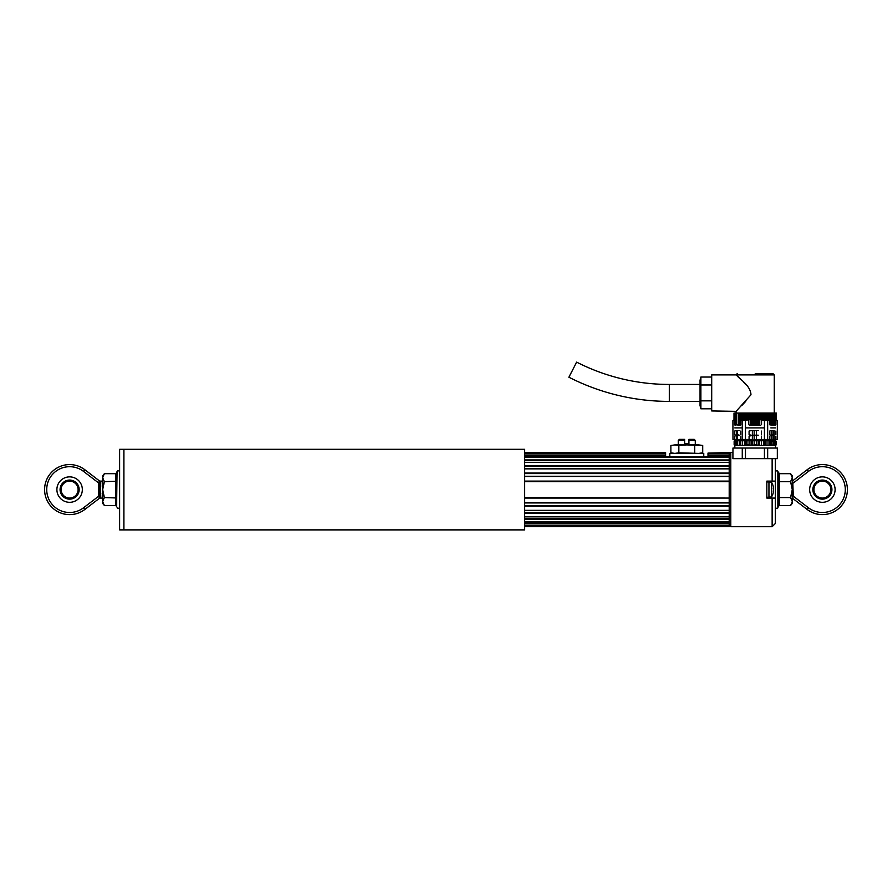 <?xml version="1.0" encoding="UTF-8"?>
<svg xmlns="http://www.w3.org/2000/svg" width="892" height="892" viewBox="0 0 892 892"><rect width="100%" height="100%" fill="white"/><g stroke="black" fill="none" stroke-linecap="round" stroke-linejoin="round"><path stroke-width="1.34" d="M732.968 439.455L732.912 420.533L732.968 439.455L736.313 439.455M776.352 419.909L777.434 420.533L777.434 439.455L774.111 439.455M771.234 439.455L756.394 439.455M752.369 439.455L737.45 439.455M734.952 419.731L732.968 420.533M750.585 419.586L742.267 420.533L739.535 419.53M733.993 420.076L733.993 413.063L742.267 413.063L742.267 439.455M777.434 420.533L775.393 419.764M770.799 419.474L767.666 420.533L767.666 439.455M777.333 420.533L777.333 439.455M745.467 420.533L745.467 439.455M767.666 420.533L759.761 419.641M764.433 420.533L764.433 439.455M678.834 445.476L686.795 444.907L702.706 445.476L698.726 444.907L702.706 445.476L702.706 452.824L698.726 453.392L678.834 452.824L678.834 445.476L674.854 444.907L698.726 444.907M694.745 452.824L694.745 445.476M678.834 452.824L674.854 453.392L670.884 452.824L670.884 445.476L674.854 444.907M698.726 453.392L702.706 452.824L700.577 453.392M673.014 453.392L670.884 452.824L673.27 453.292M773.219 486.363L773.241 486.441A13.971 12.7 175.2 0 1 773.397 487.445L773.397 487.768A13.971 1.338 -2 0 1 773.241 487.879L773.241 488.66A13.971 11.362 3.4 0 1 773.397 489.552L773.397 490.109A13.971 12.7 -4.8 0 1 773.241 491.113L773.241 491.815A13.971 1.338 2 0 0 773.397 491.715L773.397 491.949A13.971 11.362 -176.6 0 1 773.241 492.841L773.241 492.763M773.208 486.24A14.049 14.049 0 0 0 771.491 482.182L771.491 497.022A14.049 14.049 0 0 0 773.208 492.953M773.241 486.352L773.241 486.352A13.971 11.362 -3.4 0 1 773.397 487.255L773.397 487.489M773.186 488.08L773.241 488.08A13.971 12.7 -175.2 0 1 773.397 489.084L773.319 489.084M792.274 481.279A1.059 0.992 31.9 0 0 792.431 481.078L792.497 480.944A1.059 1.048 52.6 0 1 792.274 481.078A1.059 1.059 0 0 0 792.564 480.899L792.687 480.799A1.059 1.059 0 0 0 792.431 481.078L792.274 481.647A1.059 1.059 0 0 1 792.687 480.799L793.334 496.22L792.564 498.293A1.059 1.059 0 0 0 792.274 498.137A1.059 1.048 127.4 0 1 792.497 498.249L792.431 498.115A1.059 1.059 0 0 0 792.687 498.394A1.059 1.059 0 0 1 792.274 497.558L792.431 498.115L792.274 497.558M792.274 482.973L793.334 482.973L808.475 471.4L807.193 469.716L792.687 480.799L807.193 469.716A25.021 25.021 0 0 1 847.4 489.597A25.021 25.021 0 0 1 807.193 509.477L792.687 498.394M792.308 486.419L792.274 493.967M792.274 496.22L793.334 496.22L808.475 507.793A22.902 22.902 0 0 0 845.282 489.597A22.902 22.902 0 0 0 808.475 471.4M809.657 489.597A12.722 12.722 0 0 0 822.379 502.319A12.722 12.722 0 0 0 835.102 489.597A12.722 12.722 0 0 0 822.379 476.874A12.722 12.722 0 0 0 809.657 489.597M792.419 489.597L792.364 487.634M831.924 489.597A9.544 9.544 0 0 0 822.379 480.063A9.544 9.544 0 0 0 812.835 489.597A9.544 9.544 0 0 0 822.379 499.141A9.544 9.544 0 0 0 831.924 489.597M830.865 489.597A8.485 8.485 0 0 0 822.379 481.123A8.485 8.485 0 0 0 813.905 489.597A8.485 8.485 0 0 0 822.379 498.082A8.485 8.485 0 0 0 830.865 489.597M729.199 453.103L707.992 453.103L729.199 452.545L729.199 453.961L729.199 453.125L707.992 453.125L707.992 453.961L729.199 453.961L729.199 457.284L729.199 455.634L707.992 455.634L707.992 456.782L665.588 456.782L665.588 452.545L524.596 452.545M524.596 457.284L729.199 457.284L729.199 462.346L729.199 459.96L524.596 459.949L729.199 459.96M524.596 462.346L729.199 462.346L729.199 468.858L729.199 465.88L524.596 465.88M524.596 468.858L729.199 468.858L729.199 476.473L729.199 473.061L524.596 473.05L729.199 473.061M524.596 476.473L729.199 476.473L729.199 489.597L729.199 481.123L524.596 481.123L729.199 481.123M729.199 497.591L729.199 489.597L729.199 498.07L524.596 497.591M729.199 498.07L524.596 498.07L729.199 498.07L729.199 506.143L729.199 502.72L524.596 502.72M729.199 506.143L524.596 506.143L729.199 506.143L729.199 513.324L729.199 510.347L524.596 510.347M729.199 513.324L524.596 513.324L729.199 513.324L729.199 519.233L729.199 516.858L524.596 516.858M729.199 519.233L524.596 519.233L729.199 519.233L729.199 523.559L729.199 521.909L524.596 521.909M524.596 523.582L729.199 523.582L524.596 523.559M729.199 523.582L729.199 526.068L729.199 525.232L524.596 525.232M524.596 526.09L729.199 526.09L524.596 526.068M729.199 526.09L729.199 526.659L524.596 526.659L729.199 526.659M707.992 453.961L707.992 455.611L729.199 455.611M524.596 465.858L729.199 465.858M524.596 453.961L665.588 453.961M524.596 455.611L665.588 455.611M524.596 453.103L665.588 453.103M703.755 453.392L669.836 453.392L669.836 456.782L703.755 456.782L703.755 453.392M100.506 489.597L100.785 496.677L100.082 498.082A1.059 1.059 0 0 0 99.436 498.293L98.666 496.22L98.666 482.973L99.726 482.973L99.726 481.647L99.726 497.558L99.726 485.226L100.785 485.716L100.506 489.597L100.785 482.527L100.149 481.167L100.785 482.527A1.059 0.881 180 0 1 99.726 481.647L99.569 481.078A1.059 1.059 0 0 0 99.313 480.799L99.436 480.899A1.059 1.059 0 0 0 100.082 481.123L100.149 481.167A1.059 1.048 127.4 0 1 99.503 480.944L99.569 481.078A1.059 0.992 148.1 0 0 100.461 481.524M99.726 481.647A1.059 1.059 0 0 0 99.313 480.799L84.807 469.716L99.313 480.799L98.666 482.973L83.525 471.4L84.807 469.716A25.021 25.021 0 0 0 44.6 489.597A25.021 25.021 0 0 0 84.807 509.477A25.021 25.021 0 0 1 51.156 472.704A25.021 25.021 0 0 1 84.807 469.716M83.525 471.4A22.902 22.902 0 0 0 52.728 505.062A22.902 22.902 0 0 0 83.525 507.793L98.666 496.22L99.726 496.22L99.726 493.967L99.726 497.558A1.059 0.881 -0 0 1 100.785 496.677M100.785 493.488L99.726 493.967M100.149 498.037A1.059 1.048 52.6 0 0 99.503 498.249L99.569 498.115A1.059 1.059 0 0 1 99.313 498.394L84.807 509.477L83.525 507.793M82.343 489.597A12.722 12.722 0 0 1 69.621 502.319A12.722 12.722 0 0 1 56.898 489.597A12.722 12.722 0 0 1 69.621 476.874A12.722 12.722 0 0 1 82.343 489.597M99.726 482.973L99.726 485.226M100.461 497.669A1.059 0.992 31.9 0 0 99.569 498.115L99.503 498.249M99.569 498.115L99.726 497.558A1.059 1.059 0 0 1 99.313 498.394A1.059 1.059 0 0 0 99.569 498.115M60.076 489.597A9.544 9.544 0 0 1 69.621 480.063A9.544 9.544 0 0 1 79.165 489.597A9.544 9.544 0 0 1 69.621 499.141A9.544 9.544 0 0 1 60.076 489.597M61.135 489.597A8.485 8.485 0 0 1 69.621 481.123A8.485 8.485 0 0 1 78.095 489.597A8.485 8.485 0 0 1 69.621 498.082A8.485 8.485 0 0 1 61.135 489.597M764.433 458.644L764.433 448.04L777.434 448.04L777.434 458.644L732.912 458.644L732.968 448.04L745.467 448.04L745.467 458.644M772.138 526.704L772.138 498.082L775.315 498.082L775.315 523.526L772.138 526.704L730.793 526.704L730.793 452.5L732.912 452.5L732.912 458.644L732.968 448.04M735.867 445.353L735.867 440.771L734.54 441.261L734.54 444.863L735.867 445.353L734.83 445.353L734.818 448.04L742.267 448.04L742.267 458.644M767.666 448.04L767.666 458.644M777.333 448.04L777.333 458.644M749.079 441.261L749.079 444.863L751.12 445.353L751.12 440.771L745.645 440.771L751.12 440.771M751.12 445.353L745.645 445.353L746.972 444.863L746.972 441.261M749.079 444.863L746.972 444.863M764.433 427.904L745.467 427.904M742.267 427.904L734.818 427.904M764.433 448.04L745.467 448.04M735.867 440.771L734.116 441.261L734.83 440.771L734.138 439.778L735.867 440.269L735.867 439.455M736.313 445.353L739.245 445.353L736.313 445.353L736.313 440.771L739.245 440.771L736.313 440.771M739.245 445.353L739.245 440.771M736.313 440.269L739.245 440.269L736.313 440.269L736.313 435.675L739.245 435.675L736.313 435.675M739.245 440.269L739.245 439.455M737.45 431.081L737.45 434.683L739.245 435.173L736.313 435.173L736.313 430.591L739.245 430.591L736.313 430.591M740.07 445.353L744.541 445.353L740.07 445.353L740.07 440.771L744.541 440.771L740.07 440.771M744.541 445.353L744.541 440.771M740.07 440.269L744.541 440.269L740.07 440.269L740.07 439.455M744.541 440.269L744.541 439.455M745.645 445.353L745.645 440.771M745.645 440.269L751.12 440.269L745.645 440.269L745.645 439.455M751.12 440.269L751.12 439.455M756.394 441.261L756.394 444.863L758.189 445.353L752.369 445.353L752.369 440.771L758.189 440.771L752.369 440.771M758.189 445.353L758.189 440.771M756.394 436.166L756.394 439.778L758.189 440.269L752.369 440.269L752.369 435.675L758.189 435.675L752.369 435.675M758.189 440.269L758.189 439.455M752.369 435.173L758.189 435.173L752.369 435.173L752.369 430.591L758.189 430.591L752.369 430.591M759.438 445.353L764.89 445.353L759.438 445.353L759.438 440.771L764.89 440.771L759.438 440.771M764.89 445.353L764.89 440.771M759.438 440.269L764.89 440.269L759.438 440.269L759.438 439.455M764.89 440.269L764.89 439.455M765.983 445.353L770.42 445.353L765.983 445.353L765.983 440.771L770.42 440.771L765.983 440.771M770.42 445.353L770.42 440.771M770.42 435.675L769.707 436.166L769.707 439.778L770.42 440.269L765.983 440.269L765.983 439.455M770.42 440.269L770.42 439.455M752.369 445.353L754.153 444.863L754.153 441.261M761.456 439.778L761.456 436.166M740.784 434.683L740.784 431.081M734.138 439.778L735.867 440.269M756.394 444.863L754.153 444.863M734.54 444.863L734.54 441.261M754.153 434.683L754.153 431.081M736.313 435.173L736.324 431.081M737.45 434.683L736.324 434.683M735.867 435.675L734.54 436.166L734.54 439.778M740.784 444.863L740.784 441.261M770.42 430.591L769.707 431.081L769.707 434.683L770.42 435.173M752.369 440.269L754.153 439.778L754.153 436.166M751.12 435.675L749.079 436.166L749.079 439.778M775.516 445.353L774.535 445.353L776.23 444.863L775.516 445.353L775.527 448.04L770.833 448.04M761.456 434.683L761.456 431.081M756.394 434.683L756.394 431.081M742.501 444.863L742.501 441.261M765.983 440.269L768.012 439.455M761.456 444.863L761.456 441.261M735.867 430.591L734.54 431.081L734.54 434.683L735.867 435.173M776.23 439.455L775.516 440.269L774.535 440.269L774.535 439.455M774.535 445.353L774.535 440.771L776.23 441.261L774.535 440.771M774.111 431.081L774.111 435.173L771.234 435.173L771.234 430.591L774.111 430.591L771.234 430.591M774.111 440.269L771.234 440.269L771.234 435.675L774.111 435.675L771.234 435.675M774.111 445.353L771.234 445.353L771.234 440.771L774.111 440.771M775.527 427.904L770.833 427.904M740.784 439.778L740.784 436.166M736.324 439.778L736.324 436.166M769.707 444.863L769.707 441.261M769.707 439.778L768.012 439.778M768.012 444.863L768.012 441.261M756.394 439.778L754.153 439.778M737.45 439.778L737.45 436.166M734.138 444.863L734.138 441.261M751.12 430.591L749.079 431.081L749.079 434.683L751.12 435.173M763.552 444.863L763.552 441.261M737.45 444.863L737.45 441.261M736.324 444.863L736.324 441.261M771.234 440.269L773.007 439.778L773.007 436.166M774.111 436.166L774.111 439.778L773.007 439.778M771.234 445.353L773.007 444.863L773.007 441.261L771.234 440.771M774.535 440.269L775.85 439.778L775.85 436.166M773.007 444.863L774.111 444.863L774.111 441.261L773.007 441.261M775.85 434.683L775.85 431.081M771.234 435.173L773.007 434.683L773.007 431.081M774.111 434.683L773.007 434.683M775.85 444.863L775.85 441.261M776.23 444.863L776.23 441.261M669.301 401.4L669.301 384.441A203.543 203.543 0 0 1 576.633 362.119L568.906 377.216A220.502 220.502 0 0 0 669.301 401.4L700.042 401.4M669.301 384.441L700.042 384.441M734.952 413.063L735.198 425.25L734.473 424.726L734.473 413.063M740.55 425.25L734.952 424.726M755.167 413.063L755.167 425.25L749.815 425.25L748.789 424.726L748.789 413.063L776.352 413.063L776.352 420.11M742.267 413.063L748.789 413.063M735.577 413.063L735.577 424.726M746.437 413.063L746.437 420.31M747.061 413.063L747.061 420.177M754.242 413.063L754.242 424.726M734.149 413.063L734.149 420.009M739.535 413.063L739.535 424.726M740.55 413.063L740.55 419.82M741.888 413.063L741.888 420.355M736.368 413.063L736.368 424.726M750.585 413.063L750.585 424.726M751.577 413.063L751.577 425.25M752.402 413.063L752.402 424.726M739.334 413.063L739.334 425.25M748.098 413.063L748.098 419.965M745.377 413.063L745.377 420.533M743.315 413.063L743.315 420.533M743.783 413.063L743.783 420.533M753.372 413.063L753.372 425.25M738.241 413.063L738.241 425.25M738.353 413.063L738.353 424.726M749.815 413.063L749.815 419.686M744.831 413.063L744.831 420.533M775.137 425.25L769.495 424.726L769.495 413.063M760.519 425.25L755.167 425.25M740.851 413.063L740.851 424.726M767.031 413.063L767.031 420.533M768.079 413.063L768.079 420.344M737.06 373.837L736.09 374.473L736.502 374.896L711.704 374.896L711.704 410.944L736.09 411.368L750.975 394.766C750.585 384.753 737.539 377.929 736.502 374.896L737.06 375.465M737.773 376.19L741.085 379.579M743.772 382.367L745.712 384.441M745.712 401.4L743.817 403.407M743.504 403.742L741.575 405.748M769.785 413.063L769.785 419.708M770.799 413.063L770.799 424.726M764.957 413.063L764.957 420.533M765.503 413.063L765.503 420.533M762.236 413.063L762.236 420.054M763.284 413.063L763.284 420.266M775.873 413.063L775.873 424.726M763.909 413.063L763.909 420.411M758.758 413.063L758.758 425.25M759.761 413.063L759.761 424.726M756.093 413.063L756.093 424.726M756.973 413.063L756.973 425.25M776.196 413.063L776.196 420.043M773.052 413.063L773.052 424.726M773.074 413.063L773.074 425.25M771.011 413.063L771.011 425.25M771.993 413.063L771.993 424.726M766.562 413.063L766.562 420.533M775.393 413.063L775.393 424.726M760.519 413.063L760.519 419.753M757.932 413.063L757.932 424.726M773.977 413.063L773.977 424.726M772.104 413.063L772.104 425.25M768.458 413.063L768.458 420.188M774.758 413.063L774.758 424.726M761.545 413.063L761.545 424.726M755.167 373.837L773.197 373.837L755.167 373.837M774.256 413.063L774.256 374.896L736.502 374.896A1.059 1.037 -90 0 1 737.539 373.837L737.539 373.837M700.889 384.976L700.889 377.048L700.042 380.193L700.042 405.637L700.889 408.792L700.889 384.976L711.704 384.976M700.889 400.854L711.704 400.854M700.889 408.792L711.704 408.792M700.889 377.048L711.704 377.048M524.596 529.881L524.596 449.312L123.876 449.312L123.876 489.597L123.876 449.312L119.639 449.312L119.639 529.881L123.876 529.881L123.876 489.597L123.876 529.881L524.596 529.881M115.525 481.647L115.525 473.685L116.596 472.86L116.596 481.234L104.364 481.647L102.669 489.597L104.364 497.558L102.669 501.538L104.364 505.508L115.525 505.508L115.525 481.647M116.596 481.234L115.759 489.597L116.596 497.97L104.364 497.558M115.525 473.685L104.364 473.685L102.669 477.666L104.364 481.647M116.596 497.97L116.596 506.344L115.525 505.508M115.982 499.988L116.54 498.115M104.364 473.685L102.669 475.815L102.691 477.22M102.669 477.666L102.669 503.378L104.364 505.508M766.83 481.97L768.949 481.97L768.949 497.234L766.83 497.234M774.613 481.123L772.138 481.123L772.138 458.644L775.315 458.644L775.315 498.082M772.138 498.082L766.83 498.082L766.83 481.123L772.138 481.123M779.418 473.685L779.418 481.647L790.58 481.647L792.274 477.666L790.58 473.685L779.418 473.685L777.857 471.489L777.857 507.715C777.456 509.076 776.609 508.919 775.315 507.258M778.961 479.205L778.415 481.078M778.359 481.234L779.418 481.647L779.418 497.558L778.359 497.97L779.184 489.597L778.359 472.86M790.58 481.647L792.274 489.597L790.58 497.558L779.418 497.558L779.418 505.508L778.359 506.344L778.359 497.97M779.418 505.508L790.58 505.508L792.274 503.378L792.274 475.815L790.58 473.685M790.58 505.508L792.252 501.973M792.274 501.538L790.58 497.558M684.677 440.414L678.31 440.414L679.369 439.355L684.677 439.355L684.677 443.592L688.914 443.592L688.914 439.355L694.21 439.355L695.269 440.414L688.914 440.414M807.193 509.477L808.475 507.793M524.596 481.602L729.199 481.602M524.596 476.25L729.199 476.25M524.596 523.035L729.199 523.035M524.596 502.943L729.199 502.943M524.596 473.596L729.199 473.596M707.992 453.593L729.199 453.593M524.596 505.608L729.199 505.608M524.596 466.438L729.199 466.438M524.596 468.757L729.199 468.757M524.596 460.528L729.199 460.528M707.992 456.169L729.199 456.169M524.596 518.676L729.199 518.676M524.596 525.6L729.199 525.6M524.596 512.755L729.199 512.755M524.596 456.169L665.588 456.169M524.596 510.436L729.199 510.436M524.596 455.634L665.588 455.634M524.596 453.593L665.588 453.593M524.596 453.125L665.588 453.125M116.596 506.344L117.086 471.489C117.677 470.129 118.524 470.274 119.639 471.935M733.993 419.909L732.912 420.533M771.491 482.182L768.949 482.182M771.491 497.022L768.949 497.022M730.793 452.924L729.199 452.924M730.793 526.28L729.199 526.28M102.669 481.123L100.082 481.123M102.669 498.082L100.082 498.082M736.09 411.368L736.09 413.063M774.256 374.896L773.197 373.837M116.596 472.86L117.086 471.489M117.086 507.715C117.677 509.076 118.524 508.931 119.639 507.258M778.359 506.344L777.857 507.715M777.857 471.489C777.456 470.129 776.609 470.274 775.315 471.935M695.269 444.907L695.269 440.414M678.31 444.907L678.31 440.414"/></g></svg>
